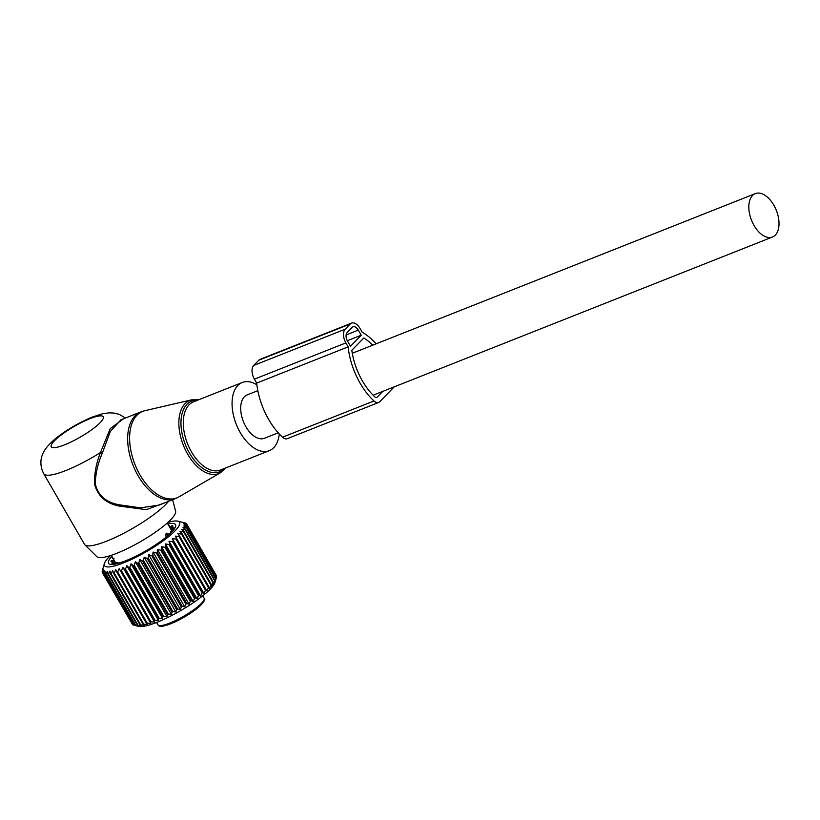 <?xml version="1.0" encoding="UTF-8"?>
<svg xmlns="http://www.w3.org/2000/svg" width="820" height="820" viewBox="0 0 820 820"><rect width="100%" height="100%" fill="white"/><g stroke="black" fill="none" stroke-linecap="round" stroke-linejoin="round"><path stroke-width="1.23" d="M256.875 384.785A36.664 20.992 68.4 0 0 242.279 382.499A36.664 20.992 68.4 0 0 232.511 410.113A36.664 20.992 68.4 0 0 250.756 445.526A36.664 20.992 68.4 0 0 269.288 450.682A36.664 20.992 68.4 0 0 279.292 433.985M125.521 418.005L119.146 414.315L113.877 413.024L109.009 412.849L102.09 413.885L92.383 417.042C78.802 422.648 66.451 429.905 55.319 438.813C48.4 444.696 44.157 449.883 42.589 454.372C41.461 456.822 38.899 464.263 43.737 473.724L84.521 544.357A49.999 10.229 -30 0 0 84.87 544.818L96.862 556.678A45.53 9.307 -30 0 0 116.686 553.346A45.53 9.307 -30 0 0 157.153 530.97A45.53 9.307 -30 0 0 175.613 511.208L172.61 499.739M84.87 544.818A49.999 10.229 -30 0 0 106.641 541.169A49.999 10.229 -30 0 0 168.53 501.348M175.049 498.765L159.07 505.099L140.589 507.836L119.556 504.843C106.159 502.588 98.062 495.577 95.274 483.79C95.53 473.509 97.877 463.32 102.295 453.224L110.269 431.556L120.878 419.84L140.671 411.999A46.668 26.722 68.4 0 0 128.227 447.146A46.668 26.722 68.4 0 0 151.464 492.205A46.668 26.722 68.4 0 0 175.049 498.765L178.914 496.889A46.514 26.64 68.4 0 1 153.34 491.354A46.514 26.64 68.4 0 1 129.96 444.573A46.514 26.64 68.4 0 1 144.771 410.717L140.671 411.999M123.615 418.753L110.249 428.563L100.47 452.548C96.37 462.808 94.361 473.222 94.443 483.779C97.58 495.956 105.8 503.388 119.115 506.053L119.556 504.843M165.958 502.363L146.298 509.661L119.115 506.053M43.737 473.724A49.999 10.229 -30 0 0 65.856 470.526A49.999 10.229 -30 0 0 100.47 452.548L102.295 453.224M257.828 390.689L247.199 394.902A23.329 13.356 68.4 0 0 245.908 426.769A23.329 13.356 68.4 0 0 264.378 438.28L278.216 432.806M773.803 205.133A23.329 13.356 68.4 0 0 755.322 193.612A23.329 13.356 68.4 0 0 754.031 225.479A23.329 13.356 68.4 0 0 772.512 237A23.329 13.356 68.4 0 0 773.803 205.133M161.468 546.653L193.11 601.47L194.524 598.508A48.667 9.953 -30 0 0 195.385 597.913L197.005 598.754L165.353 543.937L165.855 546.766A48.667 9.953 150 0 1 165.004 547.36L161.468 546.653L161.684 549.615A48.667 9.953 150 0 1 160.781 550.199L157.348 549.359L157.307 552.444A48.667 9.953 150 0 1 156.364 553.028L153.073 552.044L152.766 555.222A48.667 9.953 150 0 1 151.813 555.796L148.676 554.658L148.143 557.918A48.667 9.953 150 0 1 147.159 558.471L144.228 557.169L143.469 560.511A48.667 9.953 150 0 1 142.485 561.034L139.759 559.558L138.805 562.951A48.667 9.953 150 0 1 137.842 563.432L135.341 561.792L134.213 565.205A48.667 9.953 150 0 1 133.27 565.656L131.026 563.842L129.755 567.266A48.667 9.953 150 0 1 128.843 567.676L126.854 565.677L125.47 569.101A48.667 9.953 150 0 1 124.599 569.449L122.897 567.286L121.421 570.679A48.667 9.953 150 0 1 120.612 570.976L119.187 568.649L117.649 571.991A48.667 9.953 150 0 1 116.901 572.237L115.763 569.736L114.216 573.016A48.667 9.953 150 0 1 113.539 573.201L112.688 570.546L111.141 573.744A48.667 9.953 150 0 1 110.546 573.856L109.982 571.068L108.476 574.164A48.667 9.953 150 0 1 107.973 574.215L107.686 571.284L106.251 574.277A48.667 9.953 150 0 1 105.841 574.256L105.821 571.212L104.488 574.072A48.667 9.953 150 0 1 104.181 573.99L104.427 570.833L103.217 573.559A48.667 9.953 150 0 1 103.012 573.416L103.494 570.166L102.449 572.739A48.667 9.953 150 0 1 102.346 572.534L103.053 569.213L102.182 571.622A48.667 9.953 150 0 1 102.192 571.355L102.48 570.289M167.905 522.422A43.337 8.866 150 0 1 177.786 521.151A43.337 8.866 150 0 1 162.196 541.528A43.337 8.866 150 0 1 122.262 563.391A43.337 8.866 150 0 1 104.386 563.535L102.438 570.228M104.386 563.535A43.337 8.866 150 0 1 110.423 555.601M104.181 573.99L133.711 625.137A48.667 9.953 -30 0 0 133.978 625.209L138.795 626.388A44.997 9.204 -30 0 0 196.902 600.209A44.997 9.204 -30 0 0 215.014 582.384L216.459 577.413A48.667 9.953 -30 0 0 216.531 577.116L187.001 525.968A48.667 9.953 150 0 1 186.929 526.276L216.459 577.413M193.11 601.47L191.214 600.752A48.667 9.953 -30 0 1 190.312 601.347L189 604.176L186.827 603.582A48.667 9.953 -30 0 1 185.894 604.176L184.725 606.861L182.296 606.37A48.667 9.953 -30 0 1 181.333 606.943L180.328 609.475L177.663 609.065A48.667 9.953 -30 0 1 176.689 609.619L175.869 611.986L172.989 611.648A48.667 9.953 -30 0 1 172.015 612.171L171.411 614.375L168.336 614.088A48.667 9.953 -30 0 1 167.362 614.58L166.993 616.609L163.744 616.353A48.667 9.953 -30 0 1 162.801 616.804L162.678 618.659L159.285 618.413A48.667 9.953 -30 0 1 158.373 618.813L158.506 620.494L155 620.248A48.667 9.953 -30 0 1 154.129 620.596L154.539 622.103L150.952 621.826A48.667 9.953 -30 0 1 150.132 622.124L150.829 623.466L147.18 623.139A48.667 9.953 -30 0 1 146.431 623.374L147.415 624.553L143.736 624.163A48.667 9.953 -30 0 1 143.07 624.338L144.34 625.363L140.671 624.891A48.667 9.953 -30 0 1 140.076 625.004L141.635 625.885L138.006 625.311A48.667 9.953 -30 0 1 137.504 625.363L139.338 626.101L135.782 625.424A48.667 9.953 -30 0 1 135.372 625.404L134.019 625.219A48.667 9.953 -30 0 1 133.978 625.209M133.609 624.953L132.748 624.707A48.667 9.953 -30 0 1 132.543 624.553L103.012 573.416M132.194 623.958L102.449 572.739M103.217 573.559L132.748 624.707M104.488 574.072L134.019 625.219M105.841 574.256L135.372 625.404M106.251 574.277L135.782 625.424M107.973 574.215L137.504 625.363M108.476 574.164L138.006 625.311M110.546 573.856L140.076 625.004M111.141 573.744L140.671 624.891M113.539 573.201L143.07 624.338M114.216 573.016L143.736 624.163M116.901 572.237L146.431 623.374M117.649 571.991L147.18 623.139M119.187 568.649L150.829 623.466M120.612 570.976L150.132 622.124M121.421 570.679L150.952 621.826M122.897 567.286L154.539 622.103M124.599 569.449L154.129 620.596M125.47 569.101L155 620.248M126.854 565.677L158.506 620.494M128.843 567.676L158.373 618.813M129.755 567.266L159.285 618.413M131.026 563.842L162.678 618.659M133.27 565.656L162.801 616.804M134.213 565.205L163.744 616.353M135.341 561.792L166.993 616.609M137.842 563.432L167.362 614.58M138.805 562.951L168.336 614.088M139.759 559.558L171.411 614.375M142.485 561.034L172.015 612.171M143.469 560.511L172.989 611.648M144.228 557.169L175.869 611.986M147.159 558.471L176.689 609.619M148.143 557.918L177.663 609.065M148.676 554.658L180.328 609.475M151.813 555.796L181.333 606.943M152.766 555.222L182.296 606.37M153.073 552.044L184.725 606.861M156.364 553.028L185.894 604.176M157.307 552.444L186.827 603.582M157.348 549.359L189 604.176M160.781 550.199L190.312 601.347M161.684 549.615L191.214 600.752M165.004 547.36L194.524 598.508M165.855 546.766L195.385 597.913M186.929 526.276L183.813 525.989L186.488 527.506A48.667 9.953 150 0 1 186.314 527.854L183.024 527.598L185.463 529.289A48.667 9.953 150 0 1 185.187 529.689L181.763 529.443L183.946 531.309A48.667 9.953 150 0 1 183.567 531.749L180.041 531.493L181.948 533.533A48.667 9.953 150 0 1 181.476 534.015L177.868 533.728L179.508 535.931A48.667 9.953 150 0 1 178.934 536.464L175.275 536.116L176.638 538.494A48.667 9.953 150 0 1 175.982 539.047L172.302 538.637L173.379 541.179A48.667 9.953 150 0 1 172.651 541.743L168.992 541.251L169.771 543.947A48.667 9.953 150 0 1 168.971 544.531L198.501 595.679A48.667 9.953 -30 0 0 199.291 595.084L200.633 596.068L202.171 592.891A48.667 9.953 -30 0 0 202.899 592.317L203.954 593.454L205.512 590.195A48.667 9.953 -30 0 0 206.158 589.641L206.927 590.933L208.464 587.602A48.667 9.953 -30 0 0 209.028 587.079L209.52 588.545L211.006 585.162A48.667 9.953 -30 0 0 211.478 584.67L211.683 586.31L213.097 582.897A48.667 9.953 -30 0 0 213.477 582.446L213.415 584.26L214.717 580.837A48.667 9.953 -30 0 0 214.994 580.427L214.676 582.425L215.844 579.002A48.667 9.953 -30 0 0 216.008 578.643L215.465 580.806L216.111 578.633M177.786 521.151L185.453 523.078A48.667 9.953 150 0 1 185.709 523.191L183.229 522.73L186.478 523.744A48.667 9.953 150 0 1 186.632 523.929L183.916 523.539L187.001 524.718A48.667 9.953 150 0 1 187.042 524.954L184.111 524.636L187.001 525.968M182.06 522.207L184.295 522.77M165.353 543.937L168.971 544.531M167.844 524.021A38.663 7.903 150 0 1 166.06 537.182A38.663 7.903 150 0 1 160.023 541.784A38.663 7.903 150 0 1 124.127 561.393A38.663 7.903 150 0 1 111.848 556.36M216.142 575.189L186.632 523.929M216.388 576.88L216.572 576.101A48.667 9.953 -30 0 0 216.521 575.865L187.001 524.718M197.005 598.754L198.501 595.679M168.992 541.251L200.633 596.068M169.771 543.947L199.291 595.084M172.651 541.743L202.171 592.891M173.379 541.179L202.899 592.317M172.302 538.637L203.954 593.454M175.982 539.047L205.512 590.195M176.638 538.494L206.158 589.641M175.275 536.116L206.927 590.933M178.934 536.464L208.464 587.602M179.508 535.931L209.028 587.079M181.476 534.015L211.006 585.162M181.948 533.533L211.478 584.67M183.567 531.749L213.097 582.897M183.946 531.309L213.477 582.446M185.187 529.689L214.717 580.837M185.463 529.289L214.994 580.427M186.314 527.854L215.844 579.002M186.488 527.506L216.008 578.643M187.042 524.954L216.572 576.101M164.461 538.484L165.958 537.243A35.937 7.349 150 0 0 168.049 535.378L167.403 535.972M168.612 534.527L171.175 532.17A35.937 7.349 150 0 0 172.343 530.673L171.421 531.883M170.652 531.678L173.573 528.305A35.937 7.349 150 0 0 173.696 527.322L172.272 528.47L172.702 529.218M171.062 529.064L171.739 530.222L170.99 528.941L172.272 528.47M171.728 530.222L170.99 528.941L172.928 526.03A35.937 7.349 150 0 0 171.995 525.661L172.507 526.553M169.853 527.496L171.995 525.661M169.012 526.04L169.279 525.569A35.937 7.349 150 0 0 168.766 525.62M114.021 558.461L112.401 558.461A35.937 7.349 150 0 1 112.77 557.959M113.877 559.875L111.161 560.829L111.674 561.72M113.949 563.176L113.529 562.448L114.626 561.7L115.282 562.848L114.554 561.587L111.038 561.813A35.937 7.349 150 0 1 111.161 560.829M113.529 562.448L111.817 563.104A35.937 7.349 150 0 0 112.75 563.473L116.911 562.602L115.466 563.566A35.937 7.349 150 0 0 117.362 563.289L121.739 562.161A35.937 7.349 150 0 0 124.414 561.269L125.234 560.962M117.157 562.612L116.952 563.361M166.111 537.11L166.644 536.649M169.033 534.343L166.716 533.143L165.865 534.015L166.05 536.997M372.68 345.189A49.999 28.628 -111.6 0 0 363.813 337.953L351.831 350.294A49.999 28.628 -111.6 0 0 374.904 396.941A3.331 1.906 -111.6 0 0 376.718 397.515A3.331 1.906 -111.6 0 0 377.118 397.239L382.827 391.365M394.184 386.866A8.671 4.961 -111.6 0 1 393.989 387.081L379.732 401.759A8.671 4.961 -111.6 0 1 378.676 402.476A8.671 4.961 -111.6 0 1 373.981 400.98A55.329 31.683 -111.6 0 1 348.141 346.86L256.68 383.094A55.329 31.683 -111.6 0 0 282.521 437.203A8.671 4.961 -111.6 0 0 287.215 438.7L378.676 402.476M348.141 346.86L345.866 342.914A10.67 6.109 -111.6 0 1 345.169 329.22L350.253 323.982A10.67 6.109 -111.6 0 1 351.544 323.111A10.67 6.109 -111.6 0 1 359.99 328.379L362.266 332.325A55.329 31.683 -111.6 0 1 376.113 343.826M345.866 342.914L254.405 379.147L256.68 383.094M254.405 379.147A10.67 6.109 -111.6 0 1 253.698 365.453L258.782 360.216A10.67 6.109 -111.6 0 1 260.073 359.344L351.544 323.111M361.231 335.206L350.499 346.255L347.557 341.171A6.662 3.813 -111.6 0 1 347.127 332.612L352.21 327.375A6.662 3.813 -111.6 0 1 353.01 326.832A6.662 3.813 -111.6 0 1 358.289 330.122L361.231 335.206L347.311 340.72M178.914 496.889L220.539 472.699A39.329 22.519 -111.6 0 1 198.922 468.025A39.329 22.519 -111.6 0 1 179.149 428.46A39.329 22.519 -111.6 0 1 191.675 399.832L144.771 410.717M197.394 400.283A38.007 21.761 68.4 0 0 181.015 425.108A38.007 21.761 68.4 0 0 200.357 466.477A38.007 21.761 68.4 0 0 224.403 468.466M242.279 382.499L193.499 401.831A36.664 20.992 68.4 0 0 183.731 429.444A36.664 20.992 68.4 0 0 201.976 464.848A36.664 20.992 68.4 0 0 220.508 470.003L269.288 450.682M64.534 444.85A30.002 6.14 -30 0 0 100.112 422.71A30.002 6.14 -30 0 0 89.954 418.682A30.002 6.14 -30 0 0 54.376 440.822A30.002 6.14 -30 0 0 64.534 444.85M160.033 625.619A25.328 5.176 -30 0 0 183.844 617.327A25.328 5.176 -30 0 0 203.749 600.599M157.911 624.809A26.67 5.453 -30 0 0 182.286 617.029A26.67 5.453 -30 0 0 204.262 598.836A26.67 5.453 -30 0 0 204.098 598.149L204.426 599.502C205.676 599.041 204.129 601.265 199.803 606.185C193.407 611.802 185.289 616.999 175.429 621.745C158.352 629.135 159.029 625.506 157.911 624.809L156.559 622.472M170.427 527.034L171.175 528.326M113.877 561.433L113.139 560.162M165.865 534.015A3.003 2.378 44.2 0 1 167.854 535.532M166.716 533.143A3.003 2.378 44.2 0 1 168.787 534.804M377.118 397.239L376.236 397.587M373.981 400.98L282.521 437.203M345.169 329.22L253.698 365.453M350.253 323.982L258.782 360.216M358.289 330.122L346.132 334.939M198.594 399.811L191.675 399.832M220.539 472.699L225.602 467.984M352.292 353.266L755.322 193.612M373.131 395.209L772.512 237M204.098 598.149L202.745 595.802M170.919 532.395L170.601 531.852M117.639 563.197L117.332 562.663M115.558 562.786L111.254 555.335M171.544 530.438L167.26 523.006"/></g></svg>
